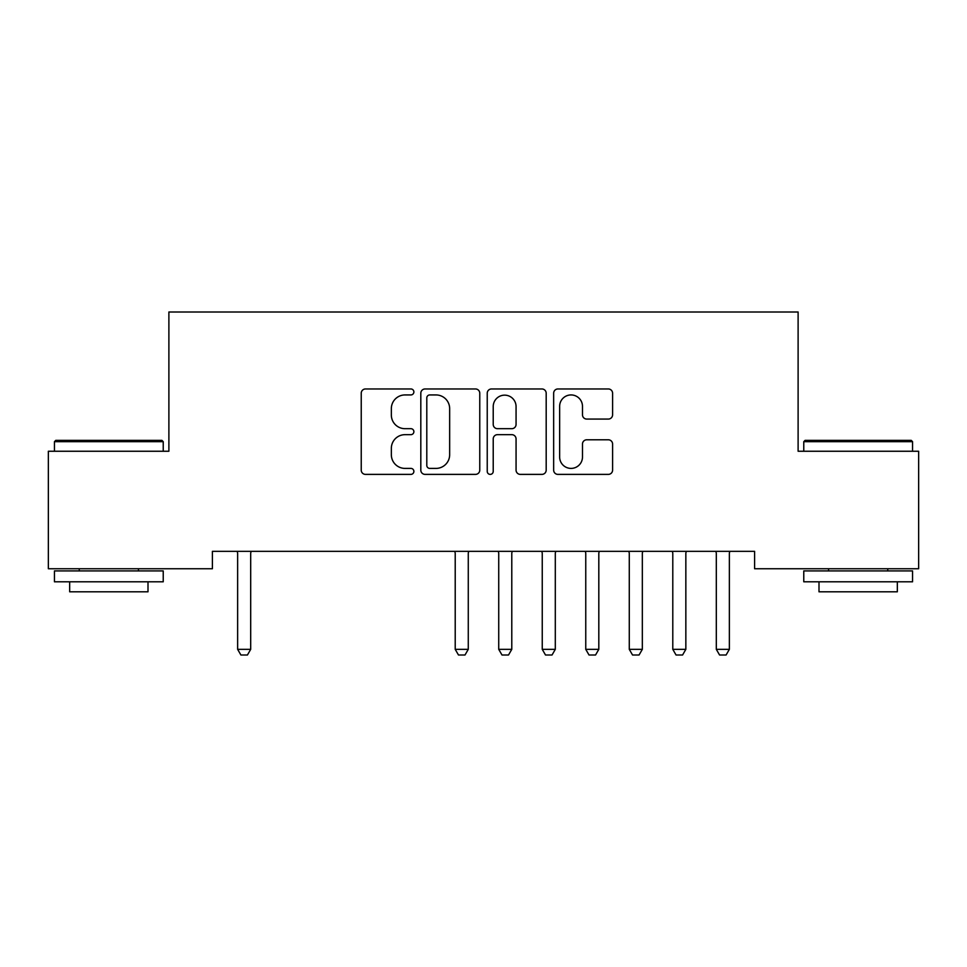 <?xml version="1.0" encoding="UTF-8"?>
<svg xmlns="http://www.w3.org/2000/svg" width="967" height="967" viewBox="0 0 967 967"><rect width="100%" height="100%" fill="white"/><g stroke="black" fill="none" stroke-linecap="round" stroke-linejoin="round"><path stroke-width="1.45" d="M413.876 391.949A2.986 2.986 0 0 0 410.89 388.964L365.502 388.964A4.267 4.267 0 0 0 361.235 393.231L361.235 470.119A4.267 4.267 0 0 0 365.502 474.386L410.89 474.386A2.986 2.986 0 0 0 413.876 471.4A2.986 2.986 0 0 0 410.89 468.403L405.016 468.403A13.671 13.671 0 0 1 391.345 454.744L391.345 448.337A13.671 13.671 0 0 1 405.016 434.667L410.89 434.667A2.986 2.986 0 0 0 413.876 431.669A2.986 2.986 0 0 0 410.89 428.683L405.016 428.683A13.671 13.671 0 0 1 391.345 415.012L391.345 408.606A13.671 13.671 0 0 1 405.016 394.935L410.89 394.935A2.986 2.986 0 0 0 413.876 391.949M608.328 419.074A4.267 4.267 0 0 0 612.595 414.807L612.595 393.231A4.267 4.267 0 0 0 608.328 388.964L557.923 388.964A4.267 4.267 0 0 0 553.656 393.231L553.656 470.119A4.267 4.267 0 0 0 557.923 474.386L608.328 474.386A4.267 4.267 0 0 0 612.595 470.119L612.595 444.058A4.267 4.267 0 0 0 608.328 439.792L586.764 439.792A4.267 4.267 0 0 0 582.485 444.058L582.485 456.98A11.423 11.423 0 0 1 571.062 468.403A11.423 11.423 0 0 1 559.639 456.98L559.639 406.37A11.423 11.423 0 0 1 571.062 394.935A11.423 11.423 0 0 1 582.485 406.37L582.485 414.807A4.267 4.267 0 0 0 586.764 419.074L608.328 419.074M754.598 551.335L212.402 551.335L212.402 568.741L48.35 568.741L48.35 451.251L168.887 451.251L168.887 312.003L798.113 312.003L798.113 451.251L918.65 451.251L918.65 568.741L754.598 568.741L754.598 551.335M479.765 393.231A4.267 4.267 0 0 0 475.486 388.964L425.093 388.964A4.267 4.267 0 0 0 420.814 393.231L420.814 470.119A4.267 4.267 0 0 0 425.093 474.386L475.486 474.386A4.267 4.267 0 0 0 479.765 470.119L479.765 393.231M491.514 388.964L541.907 388.964A4.267 4.267 0 0 1 546.186 393.231L546.186 470.119A4.267 4.267 0 0 1 541.907 474.386L520.343 474.386A4.267 4.267 0 0 1 516.064 470.119L516.064 438.933A4.267 4.267 0 0 0 511.797 434.667L497.485 434.667A4.267 4.267 0 0 0 493.218 438.933L493.218 471.4A2.986 2.986 0 0 1 490.233 474.386A2.986 2.986 0 0 1 487.235 471.4L487.235 393.231A4.267 4.267 0 0 1 491.514 388.964M429.783 394.935A2.986 2.986 0 0 0 426.798 397.933L426.798 465.417A2.986 2.986 0 0 0 429.783 468.403L435.984 468.403A13.671 13.671 0 0 0 449.655 454.744L449.655 408.606A13.671 13.671 0 0 0 435.984 394.935L429.783 394.935M516.064 406.575A11.423 11.423 0 0 0 504.641 395.152A11.423 11.423 0 0 0 493.218 406.575L493.218 424.416A4.267 4.267 0 0 0 497.485 428.683L511.797 428.683A4.267 4.267 0 0 0 516.064 424.416L516.064 406.575M237.133 551.335L237.435 552.29A4.351 4.351 -179.4 0 1 237.64 553.607L237.64 649.341L250.695 649.341L250.695 553.607A4.351 4.351 -179.4 0 1 250.9 552.29L251.202 551.335M250.695 649.341L247.431 654.997L240.904 654.997L237.64 649.341M54.442 441.677L55.748 440.372L161.924 440.372L163.23 441.677L54.442 441.677L54.442 451.251M163.23 581.796L54.442 581.796L54.442 570.917L163.23 570.917L163.23 581.796M147.999 581.796L147.999 591.804L69.672 591.804L69.672 581.796M803.77 441.677L805.076 440.372L911.252 440.372L912.558 441.677L803.77 441.677L803.77 451.251M912.558 581.796L803.77 581.796L803.77 570.917L912.558 570.917L912.558 581.796M897.328 581.796L897.328 591.804L819.001 591.804L819.001 581.796M454.708 551.335L455.01 552.29A4.351 4.351 -179.4 0 1 455.215 553.607L455.215 649.341L468.27 649.341L468.27 553.607A4.351 4.351 -179.4 0 1 468.475 552.29L468.777 551.335M468.27 649.341L465.006 654.997L458.479 654.997L455.215 649.341M498.223 551.335L498.525 552.29A4.351 4.351 -179.4 0 1 498.73 553.607L498.73 649.341L511.785 649.341L511.785 553.607A4.351 4.351 -179.4 0 1 511.99 552.29L512.292 551.335M511.785 649.341L508.521 654.997L501.994 654.997L498.73 649.341M541.738 551.335L542.04 552.29A4.351 4.351 -179.4 0 1 542.245 553.607L542.245 649.341L555.3 649.341L555.3 553.607A4.351 4.351 -179.4 0 1 555.505 552.29L555.807 551.335M555.3 649.341L552.036 654.997L545.509 654.997L542.245 649.341M585.253 551.335L585.555 552.29A4.351 4.351 -179.4 0 1 585.76 553.607L585.76 649.341L598.815 649.341L598.815 553.607A4.351 4.351 -179.4 0 1 599.02 552.29L599.322 551.335M598.815 649.341L595.551 654.997L589.024 654.997L585.76 649.341M628.768 551.335L629.07 552.29A4.351 4.351 -179.4 0 1 629.275 553.607L629.275 649.341L642.33 649.341L642.33 553.607A4.351 4.351 -179.4 0 1 642.535 552.29L642.837 551.335M642.33 649.341L639.066 654.997L632.539 654.997L629.275 649.341M672.283 551.335L672.585 552.29A4.351 4.351 -179.4 0 1 672.79 553.607L672.79 649.341L685.845 649.341L685.845 553.607A4.351 4.351 -179.4 0 1 686.05 552.29L686.352 551.335M685.845 649.341L682.581 654.997L676.054 654.997L672.79 649.341M715.798 551.335L716.1 552.29A4.351 4.351 -179.4 0 1 716.305 553.607L716.305 649.341L729.36 649.341L729.36 553.607A4.351 4.351 -179.4 0 1 729.565 552.29L729.867 551.335M729.36 649.341L726.096 654.997L719.569 654.997L716.305 649.341M163.23 451.251L163.23 441.677M138.426 570.917L138.426 568.741M79.246 570.917L79.246 568.741M912.558 451.251L912.558 441.677M887.754 570.917L887.754 568.741M828.574 570.917L828.574 568.741"/></g></svg>
